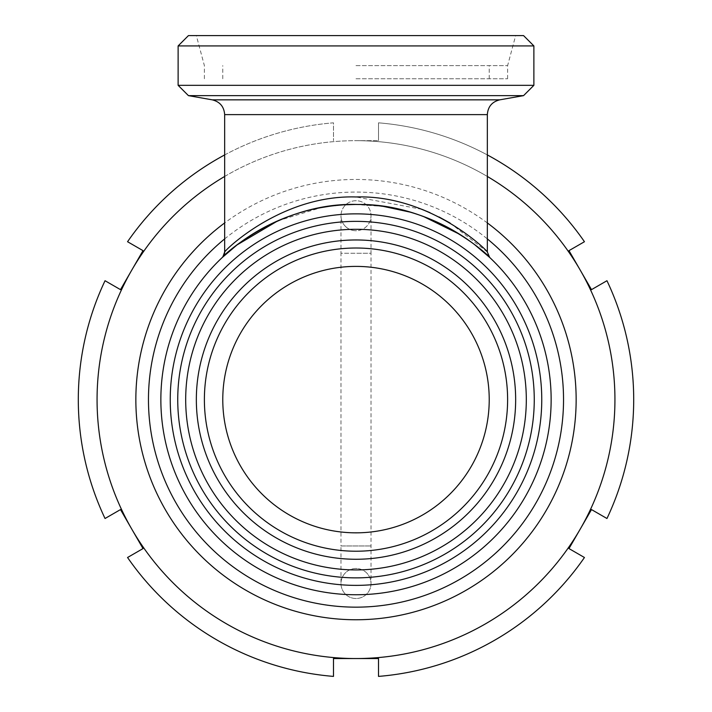 <?xml version="1.0" encoding="UTF-8"?>
<svg xmlns="http://www.w3.org/2000/svg" width="712" height="712" viewBox="0 0 712 712"><rect width="100%" height="100%" fill="white"/><g stroke="black" fill="none" stroke-linecap="round" stroke-linejoin="round"><path stroke-width="0.53" stroke-dasharray="3.56 2.67" d="M371.014 583.493A15.014 15.014 0 0 1 356 598.507A15.014 15.014 0 0 1 340.986 583.493A15.014 15.014 0 0 1 356 568.487A15.014 15.014 0 0 1 371.014 583.493A15.014 15.014 0 0 0 356 568.487A15.014 15.014 0 0 0 340.986 583.493A15.014 15.014 0 0 0 356 598.507A15.014 15.014 0 0 0 371.014 583.493L371.014 253.258L356 253.258L371.014 253.258L371.014 215.727A15.014 15.014 0 0 0 356 200.722A15.014 15.014 0 0 0 340.986 215.727A15.014 15.014 0 0 0 356 230.741A15.014 15.014 0 0 0 371.014 215.727A15.014 15.014 0 0 0 356 200.722A15.014 15.014 0 0 0 340.986 215.727A15.014 15.014 0 0 0 356 230.741A15.014 15.014 0 0 0 371.014 215.727M507.612 399.61A151.612 151.612 0 0 0 356 248.007A151.612 151.612 0 0 0 204.389 399.61A151.612 151.612 0 0 0 356 551.221A151.612 151.612 0 0 0 507.612 399.61M222.776 399.61A133.224 133.224 0 0 0 356 532.834A133.224 133.224 0 0 0 489.224 399.61A133.224 133.224 0 0 0 356 266.395A133.224 133.224 0 0 0 222.776 399.61M523.56 35.6L188.44 35.6M356 65.62L507.612 65.62L356 65.62M356 78.756L507.612 78.756L356 78.756M224.654 154.94A277.698 277.698 0 0 1 333.483 122.829L333.483 140.673L333.483 122.829A277.698 277.698 0 0 0 127.555 241.724L143.014 250.642L120.497 289.642L105.038 280.724A277.698 277.698 0 0 0 105.038 518.505L120.497 509.578L131.756 529.078A258.937 258.937 0 0 0 580.244 529.078A258.937 258.937 0 0 0 356 140.673A258.937 258.937 0 0 0 131.756 529.078L143.014 548.578L127.555 557.505A277.698 277.698 0 0 0 333.483 676.4L333.483 658.547L378.517 658.547L378.517 676.4A277.698 277.698 0 0 0 584.445 557.505L568.986 548.578L591.503 509.578L606.962 518.505A277.698 277.698 0 0 0 606.962 280.724L591.503 289.642L568.986 250.642L584.445 241.724A277.698 277.698 0 0 0 378.517 122.829L378.517 140.673L378.517 122.829A277.698 277.698 0 0 1 487.346 154.94M487.346 252.012L450.171 223.105M551.141 399.61A195.141 195.141 0 0 0 356 204.469A195.141 195.141 0 0 0 160.859 399.61A195.141 195.141 0 0 0 356 594.751A195.141 195.141 0 0 0 551.141 399.61A195.141 195.141 0 0 1 356 594.751A195.141 195.141 0 0 1 160.859 399.61M439.064 216.982L430.012 212.683M421.931 209.328L356 196.966C281.462 194.607 224.467 250.775 224.663 252.003M523.56 95.639L188.44 95.639M533.875 85.324L178.125 85.324M178.125 45.924L533.875 45.924M177.742 399.61A178.258 178.258 0 0 0 356 577.868A178.258 178.258 0 0 0 534.258 399.61A178.258 178.258 0 0 0 356 221.361A178.258 178.258 0 0 0 177.742 399.61M356 568.487A15.014 15.014 0 0 0 340.986 583.493L340.986 545.971L371.014 545.971L340.986 545.971L340.986 253.258L356 253.258L340.986 253.258L340.986 215.727A15.014 15.014 0 0 0 356 230.741M487.346 222.936A220.15 220.15 0 0 0 224.654 222.936M277.858 220.8L321.059 207.628M328.561 206.409L345.124 204.771M355.288 204.477L383.519 206.427M410.032 212.105L423.578 216.546M459.765 234.346L464.162 237.185M468.22 239.971L474.948 244.91M487.346 176.46A258.937 258.937 0 0 0 356 140.673L378.517 140.673L356 140.673A258.937 258.937 0 0 0 224.654 176.46M489.669 257.441L489.678 257.45A7.503 7.503 -46.8 0 1 487.337 252.003M224.654 238.921A207.548 207.548 0 0 1 487.346 238.921M487.346 114.623L224.654 114.623M499.753 99.84L212.247 99.84M356 200.722A15.014 15.014 0 0 0 340.986 215.727M204.389 78.756L204.389 65.62L196.343 35.6M489.224 78.756L489.224 65.62M222.358 257.415L222.82 256.979M222.776 78.756L222.776 65.62M507.612 78.756L507.612 65.62L515.657 35.6"/><path stroke-width="1.07" d="M515.657 399.61A159.657 159.657 0 0 0 356 239.962A159.657 159.657 0 0 0 196.343 399.61A159.657 159.657 0 0 0 356 559.267A159.657 159.657 0 0 0 515.657 399.61M507.612 399.61A151.612 151.612 0 0 0 356 248.007A151.612 151.612 0 0 0 204.389 399.61A151.612 151.612 0 0 0 356 551.221A151.612 151.612 0 0 0 507.612 399.61M222.776 399.61A133.224 133.224 0 0 0 356 532.834A133.224 133.224 0 0 0 489.224 399.61A133.224 133.224 0 0 0 356 266.395A133.224 133.224 0 0 0 222.776 399.61M224.654 154.94A277.698 277.698 0 0 0 127.555 241.724L143.014 250.642L120.497 289.642L105.038 280.724A277.698 277.698 0 0 0 105.038 518.505L120.497 509.578L131.756 529.078A258.937 258.937 0 0 0 356 658.547L378.517 658.547L378.517 676.4A277.698 277.698 0 0 0 584.445 557.505L568.986 548.578L580.244 529.078A258.937 258.937 0 0 0 487.346 176.46M224.654 176.46A258.937 258.937 0 0 0 131.756 529.078L143.014 548.578L127.555 557.505A277.698 277.698 0 0 0 333.483 676.4L333.483 658.547L356 658.547A258.937 258.937 0 0 0 580.244 529.078L591.503 509.578L606.962 518.505A277.698 277.698 0 0 0 606.962 280.724L591.503 289.642L568.986 250.642L584.445 241.724A277.698 277.698 0 0 0 487.346 154.94M474.948 244.91L489.696 257.468L487.346 252.012L487.346 114.623L224.654 114.623L224.663 252.003C225.935 249.129 282.628 194.696 356 196.966C430.431 194.563 487.773 250.918 487.337 252.003M489.616 257.388L489.687 257.459A7.503 7.503 -46.8 0 1 489.669 257.441L489.687 257.459C490.532 257.166 434.302 203.312 357.922 204.477C281.08 201.727 223.079 255.279 222.304 257.468L237.06 244.91L277.858 220.8M450.171 223.105L439.064 216.982M430.012 212.683L421.931 209.328M224.654 114.623C224.084 106.702 219.955 101.78 212.247 99.84L188.44 95.639L523.56 95.639L533.875 85.324L533.875 45.924L178.125 45.924L188.44 35.6L523.56 35.6L533.875 45.924M188.44 95.639L178.125 85.324L533.875 85.324M170.239 399.61A185.761 185.761 0 0 0 356 585.371A185.761 185.761 0 0 0 541.761 399.61A185.761 185.761 0 0 0 356 213.858A185.761 185.761 0 0 0 170.239 399.61M551.141 399.61A195.141 195.141 0 0 1 356 594.751A195.141 195.141 0 0 1 160.859 399.61A195.141 195.141 0 0 1 356 204.469A195.141 195.141 0 0 1 551.141 399.61M177.742 399.61A178.258 178.258 0 0 0 356 577.868A178.258 178.258 0 0 0 534.258 399.61A178.258 178.258 0 0 0 356 221.361A178.258 178.258 0 0 0 177.742 399.61M185.69 399.61A170.31 170.31 0 0 0 356 569.92A170.31 170.31 0 0 0 526.31 399.61A170.31 170.31 0 0 0 356 229.3A170.31 170.31 0 0 0 185.69 399.61M224.654 222.936A220.15 220.15 0 0 0 356 619.76A220.15 220.15 0 0 0 487.346 222.936M321.059 207.628L328.561 206.409M345.124 204.771L355.288 204.477M383.519 206.427L410.032 212.105M423.578 216.546L459.765 234.346M464.162 237.185L468.22 239.971M222.304 257.468A7.503 7.503 46.8 0 0 224.663 252.003M487.346 238.921A207.548 207.548 0 0 1 356 607.158A207.548 207.548 0 0 1 224.654 238.921M212.247 99.84L499.753 99.84L523.56 95.639M178.125 85.324L178.125 45.924M487.346 114.623C487.916 106.702 492.045 101.78 499.753 99.84M224.654 252.012L222.82 256.979"/></g></svg>
